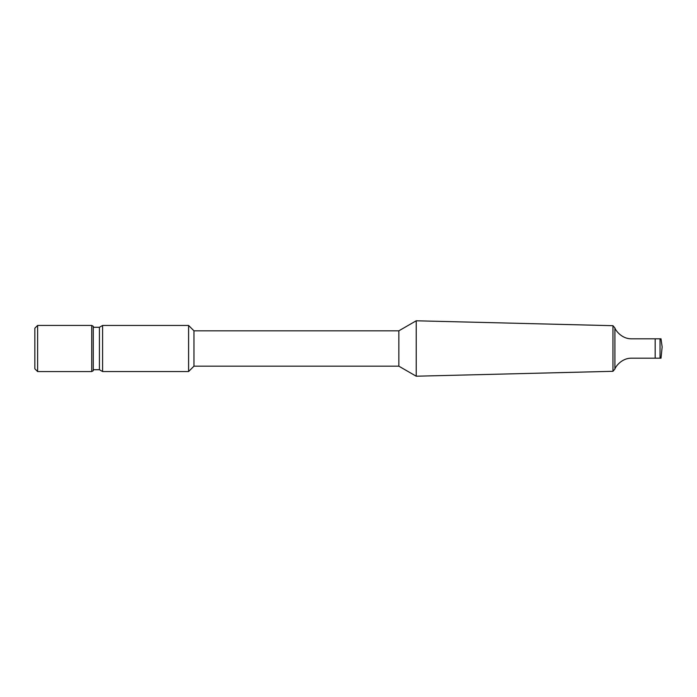 <?xml version="1.0" encoding="UTF-8"?>
<svg xmlns="http://www.w3.org/2000/svg" width="697" height="697" viewBox="0 0 697 697"><rect width="100%" height="100%" fill="white"/><g stroke="black" fill="none" stroke-linecap="round" stroke-linejoin="round"><path stroke-width="1.05" d="M416.222 320.786L612.951 325.691L612.951 371.309L416.222 376.214L416.222 320.786L398.841 330.822L193.958 330.822L193.958 366.178L188.599 371.545L188.599 325.455L193.958 330.822M398.841 330.822L398.841 366.178L416.222 376.214M398.841 366.178L193.958 366.178M102.59 325.455L99.427 327.285L99.427 369.715L102.59 371.545L102.59 325.455L188.599 325.455M102.59 371.545L188.599 371.545M99.427 327.285L93.276 327.285M99.427 369.715L93.276 369.715M91.734 325.438L91.734 371.562L93.276 370.673L93.276 326.327L91.734 325.438L37.621 325.438L34.85 328.209L34.85 368.791L37.621 371.562L37.621 325.438M91.734 371.562L37.621 371.562M614.902 327.973L614.902 369.027C615.268 367.232 621.271 357.97 631.709 358.188L660.042 358.188L660.042 338.812L661.009 338.812L631.709 338.812C621.271 339.03 615.268 329.768 614.902 327.973L612.951 325.691M614.902 369.027L612.951 371.309M660.042 358.188L661.009 358.188L660.042 358.188M661.009 338.812L662.15 346.967L661.009 358.188M655.171 338.812L655.171 358.188"/></g></svg>
